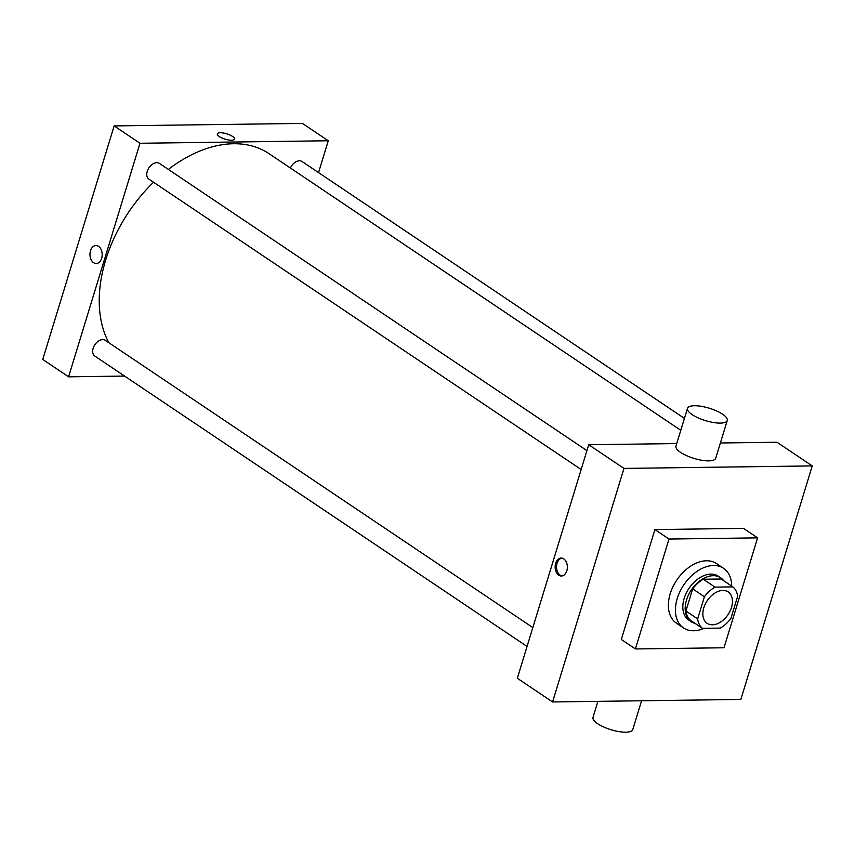 <?xml version="1.0" encoding="UTF-8"?>
<svg xmlns="http://www.w3.org/2000/svg" width="855" height="855" viewBox="0 0 855 855"><rect width="100%" height="100%" fill="white"/><g stroke="black" fill="none" stroke-linecap="round" stroke-linejoin="round"><path stroke-width="1.28" d="M712.407 624.781A18.896 12.526 -56.1 0 1 707.117 623.295A18.896 12.526 -56.1 0 1 707.256 600.627A18.896 12.526 -56.1 0 1 728.193 591.917A18.896 12.526 -56.1 0 1 730.063 611.09A18.896 12.526 -56.1 0 1 712.407 624.781M730.875 618.464L737.651 596.309A25.746 17.068 -56.1 0 0 732.885 586.883L715.026 587.118A25.746 17.068 -56.1 0 0 704.424 596.747L697.648 618.913A25.746 17.068 -56.1 0 0 702.425 628.34L720.284 628.094A25.746 17.068 -56.1 0 0 730.875 618.464M704.424 596.747L692.678 588.86L685.902 611.015L697.648 618.913M685.902 611.015A25.746 17.068 -56.1 0 0 690.68 620.441L702.425 628.34M692.678 588.86A25.746 17.068 -56.1 0 1 703.28 579.23L715.026 587.118M732.885 586.883L721.139 578.995L703.28 579.23M723.704 580.716A26.462 17.538 123.9 0 0 720.658 577.756A26.462 17.538 123.9 0 0 686.522 599.975A26.462 17.538 123.9 0 0 691.15 621.681A26.462 17.538 123.9 0 0 695.04 623.38M691.15 621.681L688.799 620.099A26.462 17.538 -56.1 0 1 684.171 598.393A26.462 17.538 -56.1 0 1 718.307 576.174L720.658 577.756M704.039 628.318A35.91 23.801 -56.1 0 1 693.576 630.766A35.91 23.801 -56.1 0 1 683.53 627.944A35.91 23.801 -56.1 0 1 683.797 584.863A35.91 23.801 -56.1 0 1 723.576 568.329A35.91 23.801 -56.1 0 1 731.688 586.081M683.53 627.944L676.487 623.21A35.91 23.801 -56.1 0 1 676.754 580.128A35.91 23.801 -56.1 0 1 716.533 563.595L723.576 568.329M724.003 647.769L635.404 648.945L669.005 539.045L757.605 537.859L724.003 647.769M635.404 648.945L621.307 639.476L654.909 529.566L743.508 528.39L757.605 537.859M740.847 699.454L812.25 465.911L623.979 468.412L552.576 701.955L740.847 699.454M555.675 563.285A8.978 6.113 89.2 0 1 561.136 558.058A8.978 6.113 89.2 0 1 567.367 566.951A8.978 6.113 89.2 0 1 561.372 576.014A8.978 6.113 89.2 0 1 555.675 563.285M676.733 443.563L588.732 444.739L517.328 678.282L552.576 701.955M588.732 444.739L623.979 468.412M812.25 465.911L777.013 442.238L720.38 442.986M727.263 420.489L715.71 458.269A20.787 6.487 -163 0 1 693.939 458.398A20.787 6.487 -163 0 1 675.952 446.118L687.495 408.337A20.787 6.487 17 0 0 705.482 420.617A20.787 6.487 17 0 0 727.263 420.489A20.787 6.487 17 0 0 722.614 414.215A20.787 6.487 17 0 0 701.399 406.339A20.787 6.487 17 0 0 687.495 408.337M654.909 529.566L669.005 539.045M561.831 558.112A8.978 6.113 -90.8 0 0 557.075 563.263A8.978 6.113 -90.8 0 0 562.066 575.939M641.571 700.779L632.764 729.593A20.787 6.487 -163 0 1 618.86 731.591A20.787 6.487 -163 0 1 597.645 723.715A20.787 6.487 -163 0 1 592.996 717.441L597.912 701.357M108.884 342.759A126.626 83.929 -56.1 0 1 105.678 260.027A126.626 83.929 -56.1 0 1 153.537 182.233M168.35 169.418A126.626 83.929 -56.1 0 1 269.047 153.676L680.783 430.289M581.154 469.513L148.888 179.112A9.448 6.263 -56.1 0 1 148.962 167.772A9.448 6.263 -56.1 0 1 159.425 163.423L586.936 450.628M527.065 646.455L94.787 356.054A9.448 6.263 -56.1 0 1 93.142 348.306A9.448 6.263 -56.1 0 1 105.325 340.365L532.836 627.57M290.411 168.04A9.448 6.263 -56.1 0 1 302.072 161.531L684.428 418.394M318.541 172.592L328.267 140.765L139.996 143.266L68.592 376.82L124.584 376.072M328.267 140.765L302.424 123.409L114.153 125.909L139.996 143.266M114.153 125.909L42.75 359.453L68.592 376.82M96.198 263.5A8.978 6.113 89.2 0 1 93.58 262.677A8.978 6.113 89.2 0 1 90.085 252.642A8.978 6.113 89.2 0 1 95.952 245.545A8.978 6.113 89.2 0 1 102.183 254.437A8.978 6.113 89.2 0 1 96.188 263.5A8.978 6.113 89.2 0 1 93.58 262.677A8.978 6.113 89.2 0 1 90.085 252.642A8.978 6.113 89.2 0 1 95.952 245.545M231.491 140.241A8.978 2.8 -163 0 1 221.915 137.986A8.978 2.8 -163 0 1 217.33 133.872A8.978 2.8 -163 0 1 226.725 133.818A8.978 2.8 -163 0 1 234.494 139.119A8.978 2.8 -163 0 1 231.491 140.241M217.32 133.872A8.978 2.8 -163 0 1 226.725 133.818A8.978 2.8 -163 0 1 234.494 139.119M55.981 316.19L51.268 331.58M110.081 139.237L105.368 154.637"/></g></svg>
